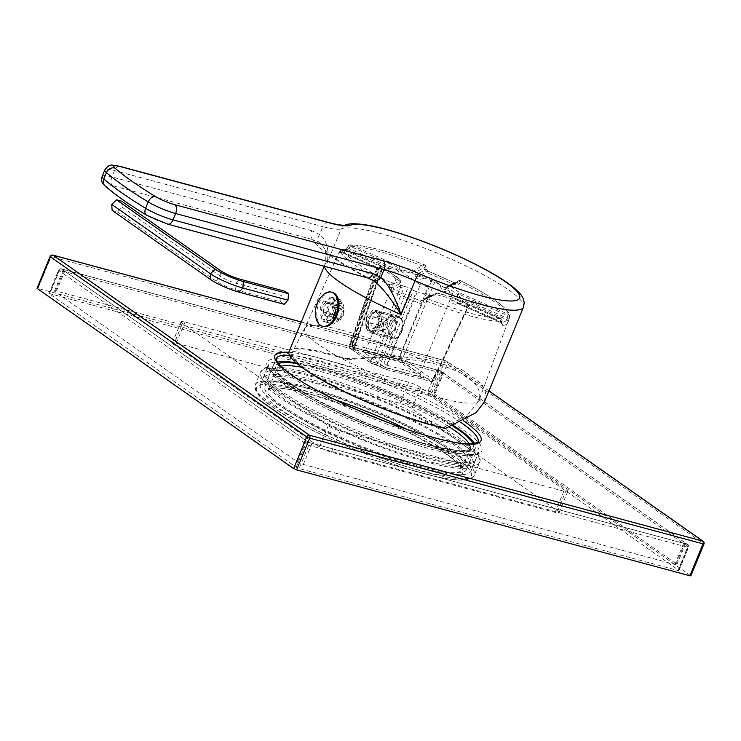 <?xml version="1.0" encoding="UTF-8"?>
<svg xmlns="http://www.w3.org/2000/svg" width="741" height="741" viewBox="0 0 741 741"><rect width="100%" height="100%" fill="white"/><g stroke="black" fill="none" stroke-linecap="round" stroke-linejoin="round"><path stroke-width="0.56" stroke-dasharray="3.71 2.78" d="M289.046 351.614A99.896 17.006 22.4 0 1 330.856 354.179A99.896 17.006 22.4 0 1 346.177 358.69L347.853 359.867A96.645 16.45 22.4 0 0 292.149 352.642A96.645 16.45 22.4 0 0 343.083 390.461A96.645 16.45 22.4 0 0 443.822 427.27L445.498 428.446M344.398 250.486A2.325 2.186 83.8 0 1 346.121 249.198C340.397 250.958 337.979 252.264 338.841 253.098A91.393 15.561 -157.6 0 1 344.398 250.486L348.335 246.179A91.236 15.533 -157.6 0 1 423.519 266.417L423.972 269.048L427.011 272.725A91.393 15.561 -157.6 0 1 454.113 284.646L458.559 284.266L460.606 282.738A91.236 15.533 -157.6 0 1 495.905 302.856A91.236 15.533 -157.6 0 1 509.595 317.148L507.937 322.455A91.393 15.561 -157.6 0 1 507.844 322.761A91.393 15.561 -157.6 0 1 502.222 325.549L501.518 323.511L501.777 321.381A91.236 15.533 -157.6 0 1 426.584 301.142L424.389 302.754L419.61 303.31A91.393 15.561 -157.6 0 1 392.508 291.389L389.803 287.536L389.497 284.822A91.236 15.533 -157.6 0 1 354.207 264.713A91.236 15.533 -157.6 0 1 340.508 250.412L338.683 253.579A91.393 15.561 -157.6 0 1 338.841 253.098L304.708 328.254A94.32 16.052 -157.6 0 0 318.63 344.574A94.32 16.052 22.4 0 0 414.071 389.877A94.32 16.052 22.4 0 0 479.112 400.14A94.32 16.052 22.4 0 0 479.158 400.01A94.32 16.052 22.4 0 0 479.288 399.316L478.843 401.001L467.247 415.386L443.822 427.27M304.708 328.254A94.32 16.052 -157.6 0 1 304.764 328.133A94.32 16.052 -157.6 0 1 426.177 362.016C443.905 365.369 457.734 370.454 467.664 377.28C477.269 384.171 481.141 391.526 479.288 399.316M347.853 359.867C374.483 356.588 400.585 357.301 426.177 362.016M346.177 358.69L397.482 356.356L425.547 359.302L461.902 369.676L481.613 383.829L485.54 392.248L484.457 401.798M338.739 299.429L337.285 298.734L327.818 306.626C324.845 313.823 325.058 319.13 328.448 322.53L329.967 323.233L335.821 321.863L340.749 315.703C343.139 307.07 342.472 301.643 338.739 299.429M335.358 314.249L336.303 303.393L331.607 297.206L322.428 305.172L320.714 315.823L324.966 321.89L330.671 320.483L335.358 314.249M324.604 266.352A99.896 17.006 -157.6 0 1 324.817 264.833A99.896 17.006 -157.6 0 1 327.263 262.722C327.661 253.376 324.799 246.54 318.658 242.187L312.721 239.565A123.126 20.961 22.4 0 0 366.795 277.542L370.861 279.172M523.489 307.107A99.896 17.006 22.4 0 0 478.065 271.919A99.896 17.006 22.4 0 0 380.587 233.535A99.896 17.006 22.4 0 0 341.221 228.849L327.263 262.722C329.356 249.689 326.827 240.279 319.686 234.489A6.965 4.307 -54 0 0 318.658 242.187M367.592 277.921A6.965 4.14 105.1 0 1 366.795 277.542L166.873 223.736A6.965 4.14 105.1 0 0 167.679 224.115M344.861 225.199L345.019 225.144A6.965 6.771 -112.2 0 0 341.221 228.849A46.461 7.91 -157.6 0 1 322.909 226.672L319.686 234.489L311.813 230.738A6.965 4.14 -74.9 0 0 312.721 239.565L112.808 185.759A16.265 2.769 22.4 0 0 107.149 187.167A225.347 38.356 22.4 0 0 147.681 215.64A16.265 2.769 22.4 0 0 166.873 223.736M454.113 284.646A2.325 0.685 115.4 0 0 454.298 282.71A2.325 0.685 115.4 0 0 454.168 282.692L456.271 282.525L458.281 280.978A2.325 0.824 52.6 0 1 460.606 282.738A2.325 0.815 116.1 0 0 460.698 280.756A2.325 0.815 116.1 0 0 460.541 280.728A88.911 15.135 -157.6 0 1 508.289 314.258L506.631 319.538A89.077 15.163 -157.6 0 1 501.055 322.548L501.796 323.502L502.102 320.779A2.325 1.417 7 0 0 500.61 319.232L500.666 318.38A88.911 15.135 -157.6 0 1 427.39 298.66A2.325 2.269 -118.4 0 0 425.13 298.919L422.676 300.726M509.595 317.148A2.325 2.279 175 0 0 508.289 314.258L460.281 293.13L459.466 294.399L507.465 315.527A2.325 0.824 -162.2 0 1 509.632 317.074A2.325 0.824 -162.2 0 1 509.595 317.148M445.915 289.212L447.768 287.758L457.642 294.686A2.325 1.825 -54.9 0 1 460.281 293.13L450.417 286.202A2.325 1.825 125.1 0 0 447.768 287.758A2.325 1.399 -128.1 0 1 448.11 286.489A2.325 1.399 -128.1 0 1 448.157 286.461L458.281 280.978A2.325 2.269 61.6 0 1 460.541 280.728L450.417 286.202A2.325 2.269 -118.4 0 0 448.157 286.461L446.304 287.916A2.325 1.399 51.9 0 0 446.258 287.943L446.258 287.943A2.325 1.399 51.9 0 0 445.915 289.212C443.025 290.722 441.108 289.407 440.173 285.276L444.785 287.767L446.304 287.916L456.271 282.525L446.304 287.916M508.817 319.566A2.325 0.824 -161.7 0 0 508.845 319.501A2.325 0.824 -161.7 0 0 506.687 317.935L459.448 297.141A2.325 0.852 0.4 0 0 457.623 297.437C458.383 301.504 460.281 302.865 463.31 301.531L468.534 305.199L467.914 305.542L459.883 303.375C455.289 305.097 452.38 304.282 451.139 300.939L450.639 298.475L435.495 294.399A2.325 1.38 105.1 0 1 437.246 293.056L452.39 297.132A2.325 1.38 -74.9 0 0 450.639 298.475A2.325 1.213 168.6 0 1 452.612 298.104L452.723 297.252A2.325 2.325 0 0 0 452.39 297.132A2.325 1.38 -74.9 0 1 452.658 297.261L500.731 318.371A2.325 2.325 0 0 1 502.102 320.779A2.325 1.417 7 0 1 501.777 321.381A2.325 2.14 -91.7 0 0 500.666 318.38L452.658 297.261L437.514 293.186L427.39 298.66L426.584 301.142L425.121 298.919L422.963 300.54L420.545 300.883A89.077 15.163 -157.6 0 1 394.129 289.259L392.906 287.304L400.362 283.275A2.325 0.778 -2.2 0 1 400.418 283.442A2.325 0.778 -2.2 0 1 399.927 283.942L400.77 286.786C401.242 288.11 402.326 287.943 404.03 286.295L408.032 287.388L413.367 290.352L382.717 366.193L380.365 364.535L373.779 362.256A2.325 0.509 -158 0 1 370.806 360.941L349.567 346.028L354.43 346.316L351.725 344.296L399.732 356.986L402.715 358.292L433.68 380.253L385.7 367.499A2.325 0.509 -158 0 1 382.717 366.193A2.325 1.825 -54.9 0 0 383.217 368.499A2.325 2.325 0 0 0 383.949 368.842A2.325 1.38 -74.9 0 0 385.7 367.499L416.34 291.658L424.361 293.816C426.066 297.215 429.002 297.975 433.179 296.104A2.325 0.491 53.7 0 1 432.929 295.15L422.657 300.735M424.389 302.754L422.963 300.54L432.929 295.15L429.28 295.557L432.577 295.363M425.121 298.919A2.325 2.325 0 0 1 425.408 298.734L435.541 293.251A2.325 2.325 0 0 1 437.246 293.056A2.325 1.38 105.1 0 1 437.514 293.186A2.325 2.269 -118.4 0 0 435.254 293.436L425.13 298.919M389.803 287.536L392.906 287.304L392.637 284.618L389.497 284.822A2.325 0.815 -63.9 0 1 391.248 282.756A88.911 15.135 -157.6 0 1 343.5 249.217L341.675 252.412A89.077 15.163 -157.6 0 1 347.242 249.393L348.835 248.467L351.123 245.095A88.911 15.135 -157.6 0 1 424.408 264.824A2.325 2.269 61.6 0 1 425.788 266.677L426.205 269.289L427.761 271.067A89.077 15.163 -157.6 0 1 454.168 282.692L444.785 287.767M399.927 283.942L399.825 281.163A2.325 0.778 177.7 0 0 400.307 280.663A2.325 2.325 0 0 0 399.325 278.857L380.05 265.315A2.325 1.825 125.1 0 0 379.587 265.102L398.862 278.635A2.325 2.269 61.6 0 1 400.251 280.496L392.637 284.618A2.325 2.269 -118.4 0 0 391.248 282.756L398.862 278.635A2.325 1.825 -54.9 0 1 399.325 278.857A2.325 1.825 -54.9 0 1 399.825 281.163L380.55 267.631A2.325 1.825 125.1 0 0 380.05 265.315A2.325 2.325 0 0 0 379.651 265.093L343.565 249.208A2.325 2.325 0 0 0 340.582 250.245A2.325 1.51 -151.9 0 0 340.508 250.412A2.325 2.279 -5 0 1 343.5 249.217L379.651 265.093L379.54 265.954L343.454 250.069A2.325 1.51 -151.9 0 0 340.591 250.226L339.61 252.088A2.325 1.51 -152.6 0 1 342.49 251.894L377.808 267.436L374.872 267.019L377.882 267.77L350.187 345.686A2.325 1.38 105.1 0 0 350.521 348.557A2.325 1.825 -54.9 0 1 350.058 348.344A2.325 1.825 -54.9 0 1 349.567 346.028L376.196 269.715C376.298 268.474 375.937 267.631 375.113 267.168L341.675 252.412A2.325 2.288 13.6 0 0 338.683 253.579M392.508 291.389A2.325 0.685 -64.6 0 1 394.129 289.259L401.14 285.47L400.575 284.803A2.325 1.612 -31.7 0 1 400.909 285.146A2.325 1.612 -31.7 0 1 400.77 286.786L370.806 360.941A2.325 1.825 -54.9 0 0 371.297 363.257L350.058 348.344A2.325 2.325 0 0 1 349.206 345.658L376.196 269.715M419.61 303.31L420.545 300.883L429.919 295.807L424.361 293.816M459.883 303.375L456.595 302.986L453.103 300.577A2.325 1.213 -11.4 0 0 451.139 300.939M433.179 296.104L435.495 294.399A2.325 0.491 53.7 0 1 435.254 293.436L432.929 295.15M501.518 323.511A2.325 1.417 7.5 0 0 501.824 322.909A2.325 1.417 7.5 0 0 500.342 321.362L500.61 319.232L452.612 298.104L453.103 300.577L500.342 321.362L501.055 322.548L456.595 302.986M502.222 325.549A2.325 2.186 -96.2 0 0 501.055 322.548M507.937 322.455A2.325 2.288 -166.4 0 0 508.011 322.196L508.011 322.196A2.325 2.288 -166.4 0 0 506.631 319.538L462.171 299.975L463.31 301.531M457.623 297.437L457.642 294.686A2.325 0.852 0.3 0 1 459.466 294.399L459.448 297.141L462.171 299.975M423.935 278.125C420.054 280.07 417.146 279.255 415.192 275.689A2.325 1.111 -12.9 0 0 416.238 274.689L418.378 276.143L434.939 281.599L440.173 285.276M458.559 284.266A2.325 0.806 52.6 0 0 456.271 282.525M427.011 272.725L427.761 271.03L418.378 276.143M423.972 269.048A2.325 0.491 171 0 1 426.242 269.178A2.325 0.491 171 0 1 426.205 269.289L416.238 274.689L415.664 272.16L425.788 266.677A2.325 0.509 170.9 0 0 425.825 266.556L426.242 269.187L427.761 271.03L454.298 282.71L456.002 282.692M391.702 268.964L347.242 249.393A2.325 2.186 83.8 0 0 346.121 249.198L348.363 245.873A2.325 0.741 35.3 0 1 350.308 246.364L398.306 267.492A2.325 0.593 -128.2 0 1 399.464 269.094A2.325 1.38 105.1 0 0 399.13 266.223L351.123 245.095A2.325 2.14 88.3 0 0 350.187 244.891A2.325 2.325 0 0 0 348.363 245.873A2.325 0.741 35.3 0 0 348.335 246.179A2.325 2.14 88.3 0 1 350.187 244.891C366.026 245.095 390.757 251.727 424.38 264.778L423.519 266.417A2.325 0.509 170.9 0 1 425.825 266.556A2.325 2.325 0 0 0 424.38 264.778L414.275 270.298A2.325 2.269 61.6 0 1 415.664 272.16A2.325 1.111 -12.9 0 1 414.608 273.17A2.325 1.38 -74.9 0 0 414.275 270.298L399.13 266.223L396.074 269.252A2.325 0.593 51.8 0 1 397.222 270.854C393.554 272.91 390.618 272.151 388.423 268.566L396.074 269.252L348.835 248.467A2.325 0.741 34.8 0 0 346.881 247.976A2.325 0.741 34.8 0 0 346.844 248.291M339.545 252.236A2.325 1.51 -152.6 0 1 339.619 252.079L339.026 253.135C338.693 252.718 339.6 252.505 341.731 252.477M378.818 269.122L380.55 267.631A2.325 1.473 49.3 0 0 379.54 265.954L377.808 267.436A2.325 1.473 49.3 0 1 378.818 269.122L376.641 269.835C375.752 270.372 376.058 269.659 377.54 267.686M404.03 286.295L400.909 285.146L400.307 280.663A2.325 0.778 177.7 0 0 400.251 280.496L400.575 284.803M366.341 317.241L373.205 309.858L379.142 314.925L378.327 325.66L375.372 330.643L366.739 330.792L366.341 317.241L368.147 317.982L375.835 311.516L379.42 315.953L378.725 325.419L376.104 329.847L371.028 331.875L367.304 326.827L368.147 317.982M374.872 267.019L341.675 252.412M375.78 267.381A2.325 1.871 -83.7 0 1 376.641 269.835M375.372 364.442A2.325 1.38 -74.9 0 0 375.641 364.572L372.028 363.599A2.325 1.38 -74.9 0 1 371.76 363.47L350.521 348.557L354.133 349.53C356.189 350.021 356.606 349.789 355.393 348.844L353.04 347.196L400.066 359.857L430.706 381.374L383.681 368.722L381.328 367.064L371.76 363.47A2.325 1.825 -54.9 0 1 371.297 363.257A2.325 2.325 0 0 0 372.028 363.599A2.325 1.38 -74.9 0 0 373.779 362.256L404.429 286.415M421.962 377.53L398.223 360.848L361.784 351.039L385.524 367.721L421.962 377.53L419.851 374.094L398.463 359.079L398.223 360.848M430.706 381.374A2.325 1.38 -74.9 0 0 430.975 381.504A2.325 1.38 -74.9 0 0 432.725 380.161L468.534 305.199L433.355 379.818A2.325 1.825 125.1 0 1 430.706 381.374M381.328 367.064A2.325 1.825 -54.9 0 1 380.865 366.851L383.217 368.499A2.325 1.825 -54.9 0 0 383.681 368.722A2.325 1.38 -74.9 0 0 383.949 368.842L430.975 381.504A2.325 2.325 0 0 0 433.68 380.253L468.877 305.598M416.34 291.658L413.367 290.352M380.846 366.832A2.325 1.825 -54.9 0 1 380.365 364.535L411.014 288.694M380.865 366.851L375.641 364.572A2.325 1.38 -74.9 0 0 377.391 363.229L408.032 287.388M354.133 349.53A2.325 1.38 105.1 0 1 353.8 346.658L354.43 346.316L382.115 268.399L381.485 268.742L382.115 268.399L379.762 266.751L380.392 266.408L388.423 268.566M353.8 346.658L381.485 268.742L377.882 267.77M379.762 266.751L380.392 266.408L352.707 344.324A2.325 1.38 105.1 0 0 353.04 347.196A2.325 1.825 -54.9 0 1 352.577 346.983A2.325 1.825 -54.9 0 1 352.077 344.667L379.762 266.751M355.393 348.844A2.325 1.825 -54.9 0 1 354.93 348.631L352.577 346.983A2.325 2.325 0 0 1 351.725 344.296L379.42 266.352M354.902 348.613A2.325 1.825 -54.9 0 1 354.43 346.316M434.939 281.599L402.715 358.292A2.325 1.825 125.1 0 1 400.066 359.857A2.325 1.38 105.1 0 1 399.732 356.986L431.957 280.293M399.186 269.983L365.646 350.243L387.024 365.257L420.258 284.785L399.186 269.983L431.531 278.69L398.463 359.079L365.646 350.243L361.784 351.039M431.531 278.69L452.603 293.492L419.851 374.094L387.024 365.257L385.524 367.721M394.805 329.745L395.889 320.834L392.258 315.944L384.227 322.316L383.143 331.218L386.774 336.118L394.805 329.745M452.603 293.492L420.258 284.785M383.634 321.9L392.563 314.823L396.62 320.399L395.388 330.153L386.469 337.238L382.402 331.662L383.634 321.9M378.225 325.54L379.188 315.703L375.066 310.108L366.471 317.278L365.508 327.114L369.639 332.709L378.225 325.54M401.742 331.607A10.457 6.215 105.1 0 1 399.056 335.886A10.457 6.215 105.1 0 1 391.285 336.127A10.457 6.215 105.1 0 1 391.165 324.178A10.457 6.215 105.1 0 1 397.519 317.732A10.457 6.215 105.1 0 1 402.715 322.289A10.457 6.215 105.1 0 1 401.742 331.607A10.457 6.215 105.1 0 1 393.73 337.989A10.457 6.215 105.1 0 1 391.165 324.178A10.457 6.215 105.1 0 1 399.167 317.796A10.457 6.215 105.1 0 1 401.742 331.607M401.427 331.783A11.615 6.901 105.1 0 1 398.445 336.534A11.615 6.901 105.1 0 1 392.526 338.869A11.615 6.901 105.1 0 1 389.673 323.521A11.615 6.901 105.1 0 1 398.565 316.435A11.615 6.901 105.1 0 1 402.511 321.427A11.615 6.901 105.1 0 1 401.427 331.783M381.578 326.438A11.615 6.901 -74.9 0 0 378.725 311.09A11.615 6.901 -74.9 0 0 372.806 313.434A11.615 6.901 -74.9 0 0 369.824 318.185A11.615 6.901 -74.9 0 0 368.74 328.541A11.615 6.901 -74.9 0 0 372.686 333.524A11.615 6.901 -74.9 0 0 381.578 326.438M380.096 325.781A10.457 6.215 -74.9 0 0 379.966 313.841A10.457 6.215 -74.9 0 0 372.195 314.073A10.457 6.215 -74.9 0 0 369.509 318.352A10.457 6.215 -74.9 0 0 368.536 327.67A10.457 6.215 -74.9 0 0 373.742 332.237A10.457 6.215 -74.9 0 0 380.096 325.781A10.457 6.215 -74.9 0 0 377.521 311.97A10.457 6.215 -74.9 0 0 369.509 318.352A10.457 6.215 -74.9 0 0 372.084 332.163A10.457 6.215 -74.9 0 0 380.096 325.781M372.288 328.18L376.484 327.189L379.003 321.075L377.317 315.962L373.121 316.953L370.602 323.057L372.288 328.18L381.3 330.606L379.624 325.484L382.143 319.38L386.339 318.389L388.015 323.502L385.505 329.615L381.3 330.606M376.484 327.189L385.505 329.615M370.602 323.057L379.624 325.484M373.121 316.953L382.143 319.38M377.317 315.962L386.339 318.389M379.003 321.075L388.015 323.502M323.308 326.494A17.654 10.494 -74.9 0 1 318.963 303.171A17.654 10.494 105.1 0 1 332.487 292.399M334.719 300.253L332.2 306.366L343.027 309.275A6.965 4.14 -74.9 0 0 340.536 305.625A6.965 4.14 -74.9 0 0 338.322 305.977L339.295 303.615A9.059 5.382 105.1 0 1 343.991 306.922L342.657 302.384L334.719 300.253A12.773 7.595 105.1 0 0 331.218 297.104L339.156 299.244A12.773 7.595 105.1 0 1 342.657 302.384M331.218 297.104A12.773 7.595 105.1 0 0 330.014 296.946L327.494 303.06A6.965 4.14 105.1 0 1 329.708 302.717A6.965 4.14 105.1 0 1 332.2 306.366M328.782 315.527A6.965 4.14 105.1 0 0 332.274 307.061L335.664 309.442A12.773 7.595 105.1 0 1 332.172 317.908L328.782 315.527L339.61 318.435A6.965 4.14 -74.9 0 0 343.092 309.97L344.398 310.887A9.059 5.382 105.1 0 1 340.98 319.288A9.059 5.382 105.1 0 1 340.916 319.352L339.61 318.435M323.595 312.526A6.965 4.14 105.1 0 0 326.086 316.175A6.965 4.14 105.1 0 0 328.3 315.823L325.781 321.937A12.773 7.595 105.1 0 1 324.577 321.779A12.773 7.595 105.1 0 1 321.075 318.639L323.595 312.526L334.423 315.434A6.965 4.14 -74.9 0 0 336.914 319.084A6.965 4.14 -74.9 0 0 339.119 318.741L338.155 321.094A9.059 5.382 105.1 0 1 333.45 317.796L334.423 315.434M327.013 303.365A6.965 4.14 105.1 0 0 323.521 311.831L320.131 309.451A12.773 7.595 105.1 0 1 323.622 300.985L327.013 303.365L337.84 306.274A6.965 4.14 -74.9 0 0 334.348 314.74L333.042 313.823A9.059 5.382 105.1 0 1 336.534 305.357L337.84 306.274M316.676 320.149A17.654 10.494 -74.9 0 1 317.88 302.874A17.654 10.494 105.1 0 1 323.567 294.557M343.991 306.922L343.027 309.275M330.014 296.946L337.952 299.086L339.295 303.615M337.952 299.086A12.773 7.595 105.1 0 1 339.156 299.244M327.494 303.06L338.322 305.977M335.664 309.442L343.602 311.581L344.398 310.887M343.602 311.581A12.773 7.595 105.1 0 1 340.11 320.047L340.98 319.288M332.172 317.908L340.11 320.047M332.274 307.061L343.092 309.97M325.781 321.937L333.719 324.076L338.155 321.094M333.719 324.076A12.773 7.595 105.1 0 1 332.514 323.919A12.773 7.595 105.1 0 1 329.013 320.77L333.45 317.796M321.075 318.639L329.013 320.77M328.3 315.823L339.119 318.741M320.131 309.451L328.068 311.581L333.042 313.823M328.068 311.581A12.773 7.595 105.1 0 1 331.56 303.115L336.534 305.357M323.622 300.985L331.56 303.115M323.521 311.831L334.348 314.74M112.141 210.398L117.356 211.806L122.135 207.211L121.719 201.219M122.135 207.211L220.874 276.56A11.875 2.019 22.4 0 0 236.11 283.266L281.21 295.409L285.09 291.306M117.356 211.806L216.085 281.154A15.228 2.593 22.4 0 0 235.619 289.75L280.728 301.893L281.21 295.409M284.118 304.273L280.728 301.893M488.94 390.942L446.434 361.089A2.325 1.38 -74.9 0 0 446.165 360.96A2.325 1.38 -74.9 0 0 444.378 362.377L431.299 394.129L434.272 395.435L690.862 575.822M431.299 394.129L37.05 288.212M428.78 395.481L48.971 293.455L296.15 467.228L299.132 468.544L677.978 570.514L678.951 570.57L678.599 570.172L431.762 396.796L428.78 395.481L438.376 372.204L59.539 270.233L58.567 270.178L58.91 270.576L305.746 443.952L308.728 445.258L687.574 547.228L688.546 547.293L688.194 546.895L441.358 373.51L438.376 372.204A2.325 1.38 -74.9 0 1 440.154 370.787L61.318 268.816A2.325 1.38 -74.9 0 0 59.539 270.233L49.943 293.519M301.254 322.011L446.434 361.089A2.325 1.825 -54.9 0 1 446.897 361.302A2.325 1.825 -54.9 0 1 447.36 363.692L434.272 395.435M703.135 541.282A2.325 1.825 -54.9 0 1 703.607 543.672L447.36 363.692L444.378 362.377L50.138 256.46M52.889 255.108A2.325 1.38 -74.9 0 0 51.11 256.525L38.023 288.268M423.565 460.235A109.186 18.581 22.4 0 0 469.266 463.042A109.186 18.581 22.4 0 0 419.628 424.584A109.186 18.581 22.4 0 0 313.072 382.625A109.186 18.581 22.4 0 0 267.371 379.827A109.186 18.581 22.4 0 0 317.009 418.285A109.186 18.581 22.4 0 0 423.565 460.235M310.72 380.976A113.836 19.377 -157.6 0 1 421.805 424.713A113.836 19.377 -157.6 0 1 473.564 464.811A113.836 19.377 -157.6 0 1 425.918 461.884A113.836 19.377 -157.6 0 1 314.832 418.146A113.836 19.377 -157.6 0 1 263.074 378.049A113.836 19.377 -157.6 0 1 310.72 380.976M677.978 570.514L687.574 547.228A2.325 1.38 105.1 0 0 687.268 544.292L440.423 370.908L61.586 268.946L308.423 442.321L687.268 544.292A2.325 1.825 -54.9 0 1 687.731 544.505A2.325 1.825 -54.9 0 1 688.194 546.895L678.599 570.172M678.951 570.57L688.546 547.293A2.325 2.325 0 0 0 687.731 544.505L440.886 371.13A2.325 2.325 0 0 0 440.154 370.787A2.325 1.38 -74.9 0 1 440.423 370.908A2.325 1.825 -54.9 0 1 440.886 371.13A2.325 1.825 -54.9 0 1 441.358 373.51L431.762 396.796M296.15 467.228L305.746 443.952A2.325 1.825 125.1 0 1 308.423 442.321A2.325 1.38 105.1 0 1 308.728 445.258L299.132 468.544M48.971 293.455L58.567 270.178A2.325 2.325 0 0 1 61.318 268.816A2.325 1.38 -74.9 0 1 61.586 268.946A2.325 1.825 125.1 0 0 58.91 270.576L49.314 293.853M264.75 386.172A109.186 18.581 -157.6 0 1 310.46 388.979A109.186 18.581 22.4 0 1 417.007 430.929A109.186 18.581 22.4 0 1 466.654 469.386A109.186 18.581 22.4 0 1 420.944 466.589A109.186 18.581 -157.6 0 1 314.397 424.63A109.186 18.581 -157.6 0 1 264.75 386.172L273.475 365.007A109.186 18.581 -157.6 0 0 323.122 403.465A109.186 18.581 -157.6 0 0 429.669 445.415A109.186 18.581 22.4 0 0 475.379 448.222A109.186 18.581 22.4 0 0 474.527 443.535M453.446 425.556A109.186 18.581 22.4 0 0 319.176 367.814A109.186 18.581 -157.6 0 0 295.937 362.701M273.475 365.007A109.186 18.581 -157.6 0 1 277.384 362.275M260.452 384.403A113.836 19.377 -157.6 0 0 312.211 424.5A113.836 19.377 -157.6 0 0 423.296 468.238A113.836 19.377 22.4 0 0 470.952 471.165A113.836 19.377 22.4 0 0 419.193 431.067A113.836 19.377 22.4 0 0 308.108 387.33A113.836 19.377 -157.6 0 0 260.452 384.403L264.815 373.816A113.836 19.377 -157.6 0 1 312.47 376.743A113.836 19.377 -157.6 0 1 423.556 420.48A113.836 19.377 -157.6 0 1 475.314 460.578A113.836 19.377 -157.6 0 1 427.659 457.651A113.836 19.377 -157.6 0 1 316.574 413.913A113.836 19.377 -157.6 0 1 264.815 373.816C263.592 373.455 264.926 375.798 268.807 380.846C273.133 385.357 280.283 390.739 290.277 397.009C323.484 418.081 386.682 444.989 429.437 456.234C447.119 460.939 460.115 463.097 468.423 462.717L474.416 461.448L475.314 460.578L470.952 471.165M428.094 391.109A4.65 0.787 -157.6 0 1 434.05 393.73L676.19 563.799A4.65 0.787 -157.6 0 1 676.885 564.605A4.65 0.787 -157.6 0 1 674.94 564.485L303.31 464.459A4.65 0.787 -157.6 0 1 297.354 461.838L55.214 291.759A4.65 0.787 -157.6 0 1 54.519 290.963A4.65 0.787 -157.6 0 1 56.464 291.083L428.094 391.109L436.82 369.944L65.189 269.919A4.65 0.787 22.4 0 0 63.244 269.798A4.65 0.787 22.4 0 0 63.939 270.595L306.07 440.673A4.65 0.787 22.4 0 0 312.035 443.294L683.656 543.32A4.65 0.787 22.4 0 0 685.601 543.44A4.65 0.787 22.4 0 0 684.916 542.634L442.775 372.566A4.65 0.787 22.4 0 0 436.82 369.944M173.764 344.546A9.29 1.584 22.4 0 1 172.384 342.944A9.29 1.584 22.4 0 1 176.275 343.185L399.973 403.4A9.29 1.584 22.4 0 1 411.894 408.643L557.64 511.012A9.29 1.584 22.4 0 1 559.02 512.615A9.29 1.584 22.4 0 1 555.129 512.374L331.431 452.167A9.29 1.584 22.4 0 1 319.51 446.925L173.764 344.546L182.481 323.382A9.29 1.584 -157.6 0 1 181.11 321.779A9.29 1.584 -157.6 0 1 185 322.02L408.699 382.236A9.29 1.584 -157.6 0 1 420.61 387.478L566.365 489.847A9.29 1.584 -157.6 0 1 567.745 491.45A9.29 1.584 -157.6 0 1 563.855 491.209L340.156 431.003A9.29 1.584 -157.6 0 1 328.235 425.76L182.481 323.382M328.254 222.42A6.965 4.14 -74.9 0 0 322.909 226.672L114.512 170.578A23.23 3.955 22.4 0 0 104.787 169.985M311.813 230.738L111.9 176.932A6.965 4.14 -74.9 0 0 112.808 185.759M102.175 176.33A23.23 3.955 22.4 0 1 111.9 176.932L114.512 170.578A6.965 4.14 -74.9 0 1 119.847 166.327M146.681 215.242A6.965 4.65 121.3 0 0 147.681 215.64M105.194 186.074A6.965 6.123 131 0 0 107.149 187.167M397.222 270.854L399.464 269.094L414.608 273.17L415.192 275.689M216.085 281.154L220.874 276.56L220.447 270.567M235.619 289.75L236.11 283.266L239.982 279.172M288.86 352.29A111.511 18.979 -157.6 0 1 321.492 358.524A111.511 18.979 -157.6 0 1 463.681 420.879M703.95 544.07L703.607 543.672L690.519 575.414M469.266 463.042L477.991 441.877A109.186 18.581 -157.6 0 1 432.29 439.07A109.186 18.581 -157.6 0 1 325.734 397.12A109.186 18.581 -157.6 0 1 276.097 358.653L267.371 379.827M289.518 355.347A109.186 18.581 -157.6 0 1 321.798 361.46A109.186 18.581 -157.6 0 1 460.772 422.351M315.953 368.277A113.836 19.377 -157.6 0 1 427.038 412.015A113.836 19.377 -157.6 0 1 478.797 452.112A113.836 19.377 -157.6 0 1 431.151 449.185A113.836 19.377 -157.6 0 1 320.066 405.447A113.836 19.377 -157.6 0 1 268.307 365.35A113.836 19.377 -157.6 0 1 315.953 368.277M315.657 365.332A116.161 19.775 -157.6 0 1 464.626 430.892A116.161 19.775 -157.6 0 1 433.198 447.897A116.161 19.775 -157.6 0 1 284.229 382.337A116.161 19.775 -157.6 0 1 315.657 365.332M296.9 363.525A106.861 18.192 -157.6 0 1 320.353 368.638A106.861 18.192 -157.6 0 1 452.788 425.825M472.915 443.766A106.861 18.192 -157.6 0 1 428.493 444.591A106.861 18.192 -157.6 0 1 316.898 399.677A106.861 18.192 -157.6 0 1 278.366 363.572M310.118 375.094A118.486 20.164 -157.6 0 1 425.732 420.619A118.486 20.164 -157.6 0 1 479.603 462.347A118.486 20.164 -157.6 0 1 430.012 459.309A118.486 20.164 -157.6 0 1 314.388 413.784A118.486 20.164 -157.6 0 1 260.526 372.047A118.486 20.164 -157.6 0 1 310.118 375.094M424.778 472.008A118.486 20.164 -157.6 0 1 309.154 426.483A118.486 20.164 -157.6 0 1 255.284 384.746A118.486 20.164 -157.6 0 1 304.884 387.793A118.486 20.164 -157.6 0 1 420.499 433.318A118.486 20.164 -157.6 0 1 474.37 475.046A118.486 20.164 -157.6 0 1 424.778 472.008M422.731 473.295A116.161 19.775 -157.6 0 1 273.753 407.735A116.161 19.775 -157.6 0 1 305.19 390.739A116.161 19.775 -157.6 0 1 454.159 456.289A116.161 19.775 -157.6 0 1 422.731 473.295M309.886 394.036A106.861 18.192 -157.6 0 1 446.943 454.353A106.861 18.192 -157.6 0 1 418.026 469.989A106.861 18.192 -157.6 0 1 280.969 409.68A106.861 18.192 -157.6 0 1 309.886 394.036M406.587 429.206A104.546 17.793 -157.6 0 1 461.486 469.738A104.546 17.793 -157.6 0 1 417.72 467.052A104.546 17.793 -157.6 0 1 315.703 426.881A104.546 17.793 -157.6 0 1 268.177 390.062A104.546 17.793 -157.6 0 1 311.933 392.749A104.546 17.793 -157.6 0 1 335.692 399.983M301.633 367.221A104.546 17.793 -157.6 0 1 320.658 371.584A104.546 17.793 -157.6 0 1 449.509 427.066M469.294 443.915A104.546 17.793 -157.6 0 1 470.211 448.574A104.546 17.793 -157.6 0 1 426.445 445.887A104.546 17.793 -157.6 0 1 324.428 405.716A104.546 17.793 -157.6 0 1 276.902 368.898A104.546 17.793 -157.6 0 1 280.82 366.23M319.51 446.925L328.235 425.76M176.275 343.185L185 322.02M399.973 403.4L408.699 382.236M411.894 408.643L420.61 387.478M557.64 511.012L566.365 489.847M331.431 452.167L340.156 431.003M555.129 512.374L563.855 491.209M442.775 372.566L434.05 393.73M684.916 542.634L676.19 563.799M683.656 543.32L674.94 564.485M312.035 443.294L303.31 464.459M306.07 440.673L297.354 461.838M63.939 270.595L55.214 291.759M65.189 269.919L56.464 291.083M304.764 328.133L292.149 352.642M479.158 400.01L478.843 401.001M331.607 297.206L337.285 298.743M324.234 266.251L324.817 264.833C326.559 255.432 326.327 250.217 324.123 249.189L334.376 257.775C343.287 264.102 355.485 271.252 370.963 279.218M324.966 321.89L329.967 323.233M446.091 288.054L448.11 286.489A2.325 2.325 0 0 1 448.444 286.276L458.568 280.802A2.325 2.325 0 0 1 460.698 280.756C477.426 288.981 490.273 296.511 499.221 303.347C509.308 311.729 508.511 312.332 509.734 316.175A2.325 2.325 0 0 1 509.632 317.083L479.112 400.14M382.458 268.798L354.763 346.742L354.93 348.631M500.87 322.502L455.817 302.68M392.258 315.944L375.835 311.516M379.142 314.916L379.42 315.944M375.363 330.643L376.104 329.847M386.774 336.118L371.028 331.875M375.066 310.108L392.535 314.814M369.639 332.709L386.496 337.248M399.056 335.886L398.445 336.534M402.715 322.289L402.511 321.427M398.565 316.435L378.725 311.09M372.195 314.073L372.806 313.434M368.536 327.67L368.74 328.541M392.526 338.869L372.686 333.524M377.521 311.97L399.167 317.796M372.084 332.163L393.73 337.989M329.708 302.717L340.536 305.625M326.086 316.175L336.914 319.084M324.577 321.779L332.514 323.919M488.967 390.859L446.897 361.302A2.325 2.325 0 0 0 446.165 360.96L301.272 321.955M263.074 378.049L268.307 365.35L269.705 369.277C272.855 373.816 280.154 379.781 291.602 387.182C324.234 408.411 389.22 436.282 432.929 447.768C450.417 452.427 463.329 454.585 471.665 454.261L475.092 453.9L478.797 452.112L473.564 464.811M466.654 469.386L475.379 448.222M479.603 462.347C484.197 453.918 461.578 437.95 435.189 423.5C400.066 404.225 348.566 383.412 311.896 373.677C286.471 367.166 270.863 365.322 265.074 368.147L260.526 372.047L255.284 384.746C253.126 390.683 260.1 398.936 276.217 409.523C307.997 431.355 376.798 461.291 423 473.425C435.68 476.833 446.249 478.945 454.696 479.77C460.606 480.353 465.265 480.196 468.692 479.307C471.934 478.102 473.823 476.685 474.37 475.046L479.603 462.347M386.821 422.064L406.318 431.188L440.117 449.889L454.576 460.374L460.217 466.302L461.486 469.738L470.211 448.574L466.932 450.111L463.81 450.435C456.169 450.732 444.304 448.75 428.224 444.47C388.034 433.911 328.254 408.272 298.262 388.747C287.73 381.939 281.034 376.465 278.162 372.334L276.902 368.898L268.177 390.062L271.438 388.525L274.596 388.191C282.238 387.895 294.094 389.886 310.155 394.166L354.744 408.847M172.384 342.944L181.11 321.779M559.02 512.615L567.745 491.45M685.601 543.44L676.885 564.605M63.244 269.798L54.519 290.963"/><path stroke-width="1.11" d="M324.234 266.251L289.046 351.614A99.896 17.006 22.4 0 0 334.469 386.802A99.896 17.006 22.4 0 0 431.947 425.186A99.896 17.006 22.4 0 0 445.498 428.446L476.157 412.589L484.457 401.798L523.489 307.107A99.896 17.006 22.4 0 1 481.678 304.542A99.896 17.006 22.4 0 1 415.034 280.7L401.076 314.564A99.896 17.006 -157.6 0 1 324.604 266.352M383.125 260.776A53.435 9.096 -157.6 0 1 418.776 273.531A92.931 15.82 22.4 0 0 518.209 299.67A92.931 15.82 22.4 0 0 452.455 253.487A92.931 15.82 22.4 0 0 350.113 225.31A53.435 9.096 -157.6 0 1 329.06 222.8L120.653 166.706A16.265 2.769 22.4 0 0 114.994 168.114A225.347 38.356 22.4 0 0 155.536 196.587A16.265 2.769 22.4 0 0 174.728 204.683L383.125 260.776A6.965 4.14 105.1 0 1 384.033 269.604L380.809 277.421C387.534 282.923 394.286 295.298 401.076 314.564C390.007 297.169 380.911 285.952 373.807 280.922A6.965 4.307 126 0 0 380.809 277.421L372.936 273.67A6.965 4.14 105.1 0 1 367.592 277.921L373.807 280.922M332.487 292.399A17.654 10.494 105.1 0 1 336.831 315.722A17.654 10.494 -74.9 0 1 323.308 326.494L322.224 326.197A17.654 10.494 -74.9 0 0 335.747 315.425A17.654 10.494 105.1 0 0 331.403 292.102L332.487 292.399M322.224 326.197A17.654 10.494 -74.9 0 1 316.676 320.149A23.684 23.684 0 0 1 323.567 294.557A17.654 10.494 105.1 0 1 331.403 292.102M121.719 201.219L116.504 199.82L111.724 204.405L112.141 210.398L210.879 279.755A21.943 3.733 22.4 0 0 239.019 292.13L284.118 304.273L287.999 300.17L288.481 293.686L285.09 291.306L239.982 279.172A15.228 2.593 22.4 0 1 220.447 270.567L121.719 201.219M116.504 199.82L215.242 269.168A21.943 3.733 22.4 0 0 243.381 281.552L288.481 293.686M111.724 204.405L210.463 273.762A25.296 4.307 22.4 0 0 242.891 288.036L287.999 300.17M37.393 288.61L37.05 288.212L50.138 256.46L50.481 256.858L37.393 288.61L293.64 468.59L296.622 469.905L689.89 575.757L690.862 575.822L703.95 544.07A2.325 2.325 0 0 0 703.135 541.282L488.967 390.859M301.254 322.011L53.157 255.228L309.405 435.217L702.672 541.069A2.325 1.825 -54.9 0 1 703.135 541.282M293.64 468.59L306.728 436.847L309.701 438.153A2.325 1.38 105.1 0 0 309.405 435.217A2.325 1.825 125.1 0 0 306.728 436.847L50.481 256.858A2.325 1.825 125.1 0 1 53.157 255.228A2.325 1.38 -74.9 0 0 52.889 255.108A2.325 2.325 0 0 0 50.138 256.46M488.94 390.942L702.672 541.069A2.325 1.38 105.1 0 1 702.977 544.005L689.89 575.757M474.527 443.535A109.186 18.581 22.4 0 0 453.446 425.556M277.384 362.275A109.186 18.581 -157.6 0 1 295.937 362.701M174.728 204.683A6.965 4.14 105.1 0 1 175.636 213.51L384.033 269.604A46.461 7.91 -157.6 0 1 415.034 280.7A6.965 0.722 113.4 0 1 418.776 273.531M350.113 225.31A6.965 6.771 -112.2 0 0 345.028 225.144M329.06 222.8A6.965 4.14 -74.9 0 0 328.254 222.42L119.847 166.327C110.298 164.845 109.779 163.483 104.787 169.985A23.23 3.955 22.4 0 0 106.426 172.588A232.313 39.542 22.4 0 0 148.219 201.941A23.23 3.955 22.4 0 0 175.636 213.51L173.024 219.864L372.936 273.67M155.536 196.587A6.965 4.65 121.3 0 0 148.219 201.941L145.597 208.295A23.23 3.955 22.4 0 0 173.024 219.864A6.965 4.14 105.1 0 1 167.679 224.115L367.592 277.921M120.653 166.706A6.965 4.14 -74.9 0 0 119.847 166.327M114.994 168.114A6.965 6.123 131 0 0 106.426 172.588L103.805 178.942A6.965 6.123 131 0 0 105.194 186.074C115.401 194.911 129.23 204.627 146.681 215.242L167.679 224.115M105.194 186.074C103.518 183.749 100.48 183.027 102.175 176.33A23.23 3.955 22.4 0 0 103.805 178.942A232.313 39.542 22.4 0 0 145.597 208.295A6.965 4.65 121.3 0 0 146.681 215.242M215.242 269.168L210.463 273.762L210.879 279.755M243.381 281.552L242.891 288.036L239.019 292.13M463.681 420.879A111.511 18.979 -157.6 0 1 434.337 437.783A111.511 18.979 -157.6 0 1 306.505 384.514A111.511 18.979 -157.6 0 1 288.86 352.29M703.95 544.07L309.701 438.153L296.622 469.905M460.772 422.351A109.186 18.581 -157.6 0 1 477.991 441.877L474.499 443.535L471.23 443.887C463.236 444.192 450.852 442.118 434.069 437.653C392.109 426.631 329.736 399.871 298.419 379.494C287.434 372.399 280.431 366.675 277.421 362.34L276.097 358.653A109.186 18.581 -157.6 0 1 289.518 355.347M452.788 425.825A106.861 18.192 -157.6 0 1 472.915 443.766M278.366 363.572A106.861 18.192 -157.6 0 1 296.9 363.525M335.692 399.983A104.546 17.793 -157.6 0 1 406.587 429.206M449.509 427.066A104.546 17.793 -157.6 0 1 469.294 443.915M280.82 366.23A104.546 17.793 -157.6 0 1 301.633 367.221M523.489 307.107L524.22 302.967C523.73 298.975 522.127 295.659 519.432 293.01C515.968 289.185 510.91 285.081 504.25 280.682C493.636 273.651 480.205 266.297 463.949 258.618C432.123 243.548 394.027 230.081 370.287 225.625C353.633 222.661 348.057 223.801 344.861 225.199L342.851 225.199C339.61 225.06 334.747 224.134 328.254 222.42M102.175 176.33L104.787 169.985M301.272 321.955L52.889 255.108M354.744 408.847L386.821 422.064"/></g></svg>
